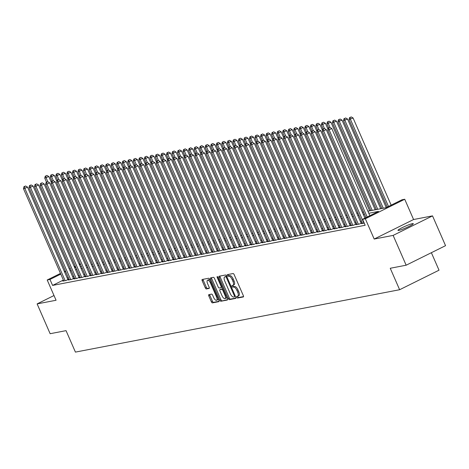 <?xml version="1.0" encoding="UTF-8"?>
<svg xmlns="http://www.w3.org/2000/svg" width="469" height="469" viewBox="0 0 469 469"><rect width="100%" height="100%" fill="white"/><g stroke="black" fill="none" stroke-linecap="round" stroke-linejoin="round"><path stroke-width="0.7" d="M236.804 297.311A0.897 0.375 -116.4 0 0 237.543 298.055L243.311 296.947A1.284 0.539 -116.4 0 0 243.37 296.924A1.284 0.539 -116.4 0 0 243.347 295.669L234.142 274.611A1.284 0.539 -116.4 0 0 233.087 273.544L227.318 274.652A0.897 0.375 -116.4 0 0 227.277 274.664A0.897 0.375 -116.4 0 0 227.295 275.543A0.897 0.375 -116.4 0 0 228.034 276.294L228.784 276.147A4.11 1.718 -116.4 0 1 232.155 279.559L232.923 281.312A4.11 1.718 -116.4 0 1 233.011 285.328A4.11 1.718 -116.4 0 1 232.817 285.392L232.073 285.533A0.897 0.375 -116.4 0 0 232.032 285.551A0.897 0.375 -116.4 0 0 232.049 286.43A0.897 0.375 -116.4 0 0 232.788 287.175L233.533 287.028A4.11 1.718 -116.4 0 1 236.909 290.44L237.677 292.193A4.11 1.718 -116.4 0 1 237.765 296.209A4.11 1.718 -116.4 0 1 237.572 296.273L236.827 296.42A0.897 0.375 -116.4 0 0 236.786 296.431A0.897 0.375 -116.4 0 0 236.804 297.311M237.73 296.226A0.897 0.375 -116.4 0 0 237.871 296.783A0.897 0.375 -116.4 0 0 238.61 297.528L243.546 296.578M228.221 274.482A0.897 0.375 -116.4 0 0 228.362 275.016A0.897 0.375 -116.4 0 0 229.101 275.766L229.845 275.62L228.784 276.147M232.976 285.345A0.897 0.375 -116.4 0 0 233.116 285.902A0.897 0.375 -116.4 0 0 233.855 286.647L234.6 286.5L233.533 287.028M398.826 230.402A8.372 0.874 -23.6 0 0 407.631 227.084A8.372 0.874 -23.6 0 0 413.312 223.672A8.372 0.874 -23.6 0 0 412.456 223.643A8.372 0.874 -23.6 0 0 403.651 226.961A8.372 0.874 -23.6 0 0 397.97 230.373A8.372 0.874 -23.6 0 0 398.826 230.402M208.834 294.638A1.284 0.539 -116.4 0 0 208.775 294.655A1.284 0.539 -116.4 0 0 208.805 295.91L211.384 301.819A1.284 0.539 -116.4 0 0 212.439 302.886L218.847 301.655A1.284 0.539 -116.4 0 0 218.906 301.631A1.284 0.539 -116.4 0 0 218.882 300.377L209.678 279.313A1.284 0.539 -116.4 0 0 208.623 278.252L202.215 279.483A1.284 0.539 -116.4 0 0 202.157 279.501A1.284 0.539 -116.4 0 0 202.186 280.755L205.305 287.896A1.284 0.539 -116.4 0 0 206.36 288.963L209.098 288.435A1.284 0.539 -116.4 0 0 209.156 288.412A1.284 0.539 -116.4 0 0 209.133 287.157L207.585 283.622A3.435 1.436 -116.4 0 1 207.515 280.263A3.435 1.436 -116.4 0 1 210.493 283.059L216.549 296.924A3.435 1.436 -116.4 0 1 216.619 300.283A3.435 1.436 -116.4 0 1 213.641 297.487L212.633 295.171A1.284 0.539 -116.4 0 0 211.578 294.11L208.834 294.638M63.385 280.063L52.587 285.422L49.978 279.46L47.211 279.993L60.478 273.415M406.154 265.208L393.133 235.403L432.529 215.875L445.55 245.674L406.154 265.208L390.249 268.268L399.623 289.725L75.421 352.102L66.047 330.645L50.136 333.705L37.121 303.9L56.069 300.26L47.211 279.993M432.529 215.875L413.582 219.521L374.186 239.049L393.133 235.403M374.186 239.049L365.333 218.783L362.566 219.316L378.536 211.396L368.804 213.272M52.587 285.422L365.169 225.278L362.566 219.316M228.274 298.571A1.284 0.539 -116.4 0 0 229.329 299.638L235.737 298.401A1.284 0.539 -116.4 0 0 235.796 298.384A1.284 0.539 -116.4 0 0 235.772 297.129L226.568 276.065A1.284 0.539 -116.4 0 0 225.513 274.998L219.105 276.235A1.284 0.539 -116.4 0 0 219.046 276.253A1.284 0.539 -116.4 0 0 219.076 277.507L228.274 298.571L229.341 298.044A1.284 0.539 -116.4 0 0 230.396 299.111L235.971 298.038M227.295 300.025L220.887 301.262A1.284 0.539 -116.4 0 1 219.832 300.195L210.628 279.131A1.284 0.539 -116.4 0 1 210.604 277.877A1.284 0.539 -116.4 0 1 210.663 277.859L213.401 277.331A1.284 0.539 -116.4 0 1 214.456 278.398L218.191 286.94A1.284 0.539 -116.4 0 0 219.246 288.001L221.063 287.655A1.284 0.539 -116.4 0 0 221.122 287.632A1.284 0.539 -116.4 0 0 221.092 286.377L217.211 277.484A0.897 0.375 -116.4 0 1 217.188 276.61A0.897 0.375 -116.4 0 1 217.968 277.337L227.324 298.753A1.284 0.539 -116.4 0 1 227.354 300.008A1.284 0.539 -116.4 0 1 227.295 300.025L227.406 299.972M54.005 295.534L37.121 303.9M362.408 223.203L361.546 223.631L364.225 223.115M356.88 224.27L356.018 224.698L359.336 224.059L361.998 222.74L361.03 222.922M351.345 225.331L350.484 225.759L353.802 225.12L356.463 223.801L355.496 223.989M345.811 226.398L344.95 226.826L348.268 226.187L350.929 224.868L349.962 225.056M340.283 227.459L339.415 227.887L342.739 227.248L345.401 225.929L344.428 226.117M334.749 228.526L333.887 228.954L337.205 228.315L339.867 226.996L338.899 227.184M329.215 229.593L328.353 230.021L331.671 229.382L334.333 228.063L333.365 228.245M323.68 230.654L322.819 231.082L326.137 230.443L328.804 229.124L327.831 229.312M318.152 231.721L317.29 232.149L320.608 231.51L323.27 230.191L322.303 230.373M312.618 232.782L311.756 233.21L315.074 232.571L317.736 231.252L316.768 231.44M307.084 233.849L306.222 234.277L309.54 233.638L312.202 232.319L311.234 232.507M301.555 234.916L300.688 235.338L304.012 234.705L306.673 233.38L305.706 233.568M296.021 235.977L295.159 236.405L298.477 235.766L301.139 234.447L300.172 234.635M290.487 237.044L289.625 237.472L292.943 236.833L295.605 235.514L294.638 235.696M284.953 238.105L284.091 238.533L287.415 237.894L290.077 236.575L289.103 236.763M279.424 239.172L278.563 239.6L281.881 238.961L284.542 237.642L283.575 237.83M273.89 240.234L273.028 240.661L276.347 240.022L279.008 238.703L278.041 238.891M268.356 241.301L267.494 241.728L270.812 241.089L273.474 239.77L272.507 239.958M262.828 242.367L261.96 242.795L265.284 242.156L267.946 240.832L266.978 241.019M257.293 243.429L256.432 243.857L259.75 243.218L262.411 241.898L261.444 242.086M251.759 244.496L250.897 244.924L254.216 244.285L256.877 242.965L255.91 243.147M246.225 245.557L245.363 245.985L248.687 245.346L251.349 244.027L250.376 244.214M240.697 246.624L239.835 247.052L243.153 246.413L245.815 245.094L244.847 245.281M235.162 247.685L234.301 248.113L237.619 247.474L240.28 246.155L239.313 246.342M229.628 248.752L228.766 249.18L232.085 248.541L234.746 247.222L233.779 247.409M224.1 249.819L223.232 250.247L226.556 249.608L229.218 248.289L228.251 248.47M218.566 250.88L217.704 251.308L221.022 250.669L223.684 249.35L222.716 249.537M213.032 251.947L212.17 252.375L215.488 251.736L218.149 250.417L217.182 250.598M207.503 253.008L206.636 253.436L209.96 252.797L212.621 251.478L211.648 251.665M201.969 254.075L201.107 254.503L204.425 253.864L207.087 252.545L206.12 252.732M196.435 255.136L195.573 255.564L198.891 254.925L201.553 253.606L200.585 253.793M190.901 256.203L190.039 256.631L193.357 255.992L196.019 254.673L195.051 254.86M185.372 257.27L184.51 257.698L187.829 257.059L190.49 255.74L189.523 255.922M179.838 258.331L178.976 258.759L182.294 258.12L184.956 256.801L183.989 256.989M174.304 259.398L173.442 259.826L176.76 259.187L179.422 257.868L178.454 258.05M168.776 260.459L167.908 260.887L171.232 260.248L173.893 258.929L172.926 259.117M163.241 261.526L162.38 261.954L165.698 261.315L168.359 259.996L167.392 260.184M157.707 262.593L156.845 263.015L160.163 262.382L162.825 261.057L161.858 261.245M152.173 263.654L151.311 264.082L154.629 263.443L157.297 262.124L156.324 262.312M146.645 264.721L145.783 265.149L149.101 264.51L151.763 263.191L150.795 263.373M141.11 265.782L140.249 266.21L143.567 265.571L146.228 264.252L145.261 264.44M135.576 266.849L134.714 267.277L138.033 266.638L140.694 265.319L139.727 265.507M130.048 267.91L129.18 268.338L132.504 267.699L135.166 266.38L134.198 266.568M124.514 268.977L123.652 269.405L126.97 268.766L129.632 267.447L128.664 267.635M118.979 270.044L118.118 270.472L121.436 269.833L124.097 268.508L123.13 268.696M113.445 271.105L112.583 271.533L115.907 270.894L118.569 269.575L117.596 269.763M107.917 272.172L107.055 272.6L110.373 271.961L113.035 270.642L112.068 270.824M102.383 273.234L101.521 273.662L104.839 273.022L107.501 271.703L106.533 271.891M96.849 274.301L95.987 274.728L99.305 274.089L101.966 272.77L100.999 272.958M91.32 275.362L90.453 275.79L93.777 275.151L96.438 273.832L95.471 274.019M85.786 276.429L84.924 276.857L88.242 276.218L90.904 274.898L89.937 275.086M80.252 277.496L79.39 277.924L82.708 277.285L85.37 275.965L84.402 276.147M74.718 278.557L73.856 278.985L77.18 278.346L79.841 277.027L78.868 277.214M69.189 279.624L68.327 280.052L71.646 279.413L74.307 278.094L73.34 278.275M361.505 221.139L360.344 221.362M355.977 222.2L354.81 222.423M350.443 223.267L349.282 223.49M344.908 224.329L343.748 224.551M339.374 225.396L338.213 225.618M333.846 226.457L332.685 226.685M328.312 227.524L327.151 227.746M322.778 228.591L321.617 228.813M317.249 229.652L316.083 229.874M311.715 230.719L310.554 230.941M306.181 231.78L305.02 232.003M300.652 232.847L299.486 233.07M295.118 233.908L293.957 234.137M289.584 234.975L288.423 235.198M284.05 236.042L282.889 236.265M278.522 237.103L277.355 237.326M272.987 238.17L271.827 238.393M267.453 239.231L266.292 239.454M261.925 240.298L260.758 240.521M256.391 241.365L255.23 241.588M250.856 242.426L249.696 242.649M245.322 243.493L244.161 243.716M239.794 244.554L238.627 244.777M234.26 245.621L233.099 245.844M228.725 246.682L227.565 246.911M223.197 247.749L222.03 247.972M217.663 248.816L216.502 249.039M212.129 249.877L210.968 250.1M206.595 250.944L205.434 251.167M201.066 252.005L199.905 252.228M195.532 253.072L194.371 253.295M189.998 254.134L188.837 254.362M184.469 255.2L183.303 255.423M178.935 256.267L177.774 256.49M173.401 257.329L172.24 257.551M167.867 258.396L166.706 258.618M162.338 259.457L161.178 259.679M156.804 260.524L155.644 260.746M151.27 261.585L150.109 261.813M145.742 262.652L144.575 262.875M140.208 263.719L139.047 263.941M134.673 264.78L133.513 265.003M129.145 265.847L127.978 266.07M123.611 266.908L122.45 267.131M118.077 267.975L116.916 268.198M112.542 269.042L111.382 269.265M107.014 270.103L105.847 270.326M101.48 271.17L100.319 271.393M95.946 272.231L94.785 272.454M90.417 273.298L89.251 273.521M84.883 274.359L83.722 274.588M79.349 275.426L78.188 275.649M73.815 276.493L72.654 276.716M68.316 277.625L67.278 278.135M63.655 280.685L62.793 281.113L66.111 280.474L68.773 279.155L67.806 279.342M399.623 289.725L439.019 270.197L431.374 252.703M367.895 211.185L385.987 207.703L401.962 199.788L404.729 199.255L365.333 218.783M413.582 219.521L404.729 199.255M64.376 271.487L65.408 270.971M69.301 269.042L70.338 268.526M74.231 266.597L75.269 266.087M79.161 264.153L80.199 263.642M65.713 271.662L64.675 272.172M60.782 274.107L49.978 279.46M364.436 214.11L363.276 214.333M358.902 215.177L357.741 215.4M353.368 216.238L352.207 216.467M347.84 217.305L346.673 217.528M342.306 218.372L341.145 218.595M336.771 219.433L335.611 219.656M331.243 220.5L330.076 220.723M325.709 221.561L324.548 221.784M320.175 222.628L319.014 222.851M314.64 223.69L313.48 223.918M309.112 224.757L307.945 224.979M303.578 225.824L302.417 226.046M298.044 226.885L296.883 227.107M292.515 227.952L291.349 228.174M286.981 229.013L285.82 229.235M281.447 230.08L280.286 230.302M275.913 231.141L274.752 231.369M270.384 232.208L269.224 232.431M264.85 233.275L263.689 233.498M259.316 234.336L258.155 234.559M253.788 235.403L252.621 235.626M248.253 236.464L247.093 236.693M242.719 237.531L241.558 237.754M237.191 238.598L236.024 238.821M231.657 239.659L230.496 239.882M226.122 240.726L224.962 240.949M220.588 241.787L219.428 242.01M215.06 242.854L213.893 243.077M209.526 243.915L208.365 244.144M203.992 244.982L202.831 245.205M198.463 246.049L197.297 246.272M192.929 247.11L191.768 247.333M187.395 248.177L186.234 248.4M181.861 249.238L180.7 249.461M176.332 250.305L175.166 250.528M170.798 251.366L169.637 251.595M165.264 252.433L164.103 252.656M159.736 253.5L158.569 253.723M154.201 254.561L153.041 254.784M148.667 255.628L147.506 255.851M143.133 256.69L141.972 256.912M137.605 257.757L136.444 257.979M132.07 258.818L130.91 259.046M126.536 259.885L125.375 260.107M121.008 260.952L119.841 261.174M115.474 262.013L114.313 262.235M109.939 263.08L108.779 263.302M104.405 264.141L103.244 264.369M98.877 265.208L97.716 265.431M93.343 266.275L92.182 266.498M87.809 267.336L86.648 267.559M82.28 268.403L81.114 268.626M76.746 269.464L75.585 269.687M71.212 270.531L70.051 270.754M74.671 267.606L75.837 267.383M80.205 266.539L81.366 266.316M85.739 265.477L86.9 265.249M91.267 264.41L92.434 264.188M96.802 263.344L97.962 263.121M102.336 262.282L103.497 262.06M107.87 261.215L109.031 260.993M113.398 260.154L114.565 259.932M118.933 259.087L120.093 258.865M124.467 258.026L125.628 257.798M129.995 256.959L131.162 256.736M135.529 255.892L136.69 255.669M141.063 254.831L142.224 254.608M146.598 253.764L147.758 253.541M152.126 252.703L153.287 252.474M157.66 251.636L158.821 251.413M163.194 250.569L164.355 250.346M168.723 249.508L169.889 249.285M174.257 248.441L175.418 248.218M179.791 247.38L180.952 247.157M185.319 246.313L186.486 246.09M190.854 245.252L192.014 245.023M196.388 244.185L197.549 243.962M201.922 243.118L203.083 242.895M207.45 242.057L208.617 241.834M212.985 240.99L214.145 240.767M218.519 239.929L219.68 239.706M224.047 238.862L225.214 238.639M229.581 237.801L230.742 237.572M235.116 236.734L236.276 236.511M240.65 235.667L241.811 235.444M246.178 234.606L247.345 234.383M251.712 233.539L252.873 233.316M257.247 232.477L258.407 232.255M262.775 231.41L263.941 231.188M268.309 230.349L269.47 230.121M273.843 229.282L275.004 229.06M279.377 228.215L280.538 227.993M284.906 227.154L286.072 226.932M290.44 226.087L291.601 225.865M295.974 225.026L297.135 224.798M301.503 223.959L302.669 223.736M307.037 222.892L308.197 222.669M312.571 221.831L313.732 221.608M318.105 220.764L319.266 220.541M323.633 219.703L324.794 219.48M329.168 218.636L330.328 218.413M334.702 217.575L335.863 217.346M340.23 216.508L341.397 216.285M345.764 215.441L346.925 215.218M351.299 214.38L352.459 214.157M356.827 213.313L357.994 213.09M362.361 212.252L363.522 212.029M80.498 264.328L79.466 264.844M75.568 266.773L74.536 267.289M238.639 295.746A4.11 1.718 -116.4 0 0 238.827 295.681A4.11 1.718 -116.4 0 0 238.739 291.665L237.677 292.193M234.6 286.5A4.11 1.718 -116.4 0 1 237.976 289.912L238.739 291.665M233.884 284.865A4.11 1.718 -116.4 0 0 234.072 284.8A4.11 1.718 -116.4 0 0 233.984 280.784L232.923 281.312M229.845 275.62A4.11 1.718 -116.4 0 1 233.222 279.032L233.984 280.784M219.938 276.071A1.284 0.539 -116.4 0 0 220.137 276.98L229.341 298.044M234.424 296.877A0.897 0.375 -116.4 0 0 234.465 296.865A0.897 0.375 -116.4 0 0 234.447 295.986L226.369 277.501A0.897 0.375 -116.4 0 0 225.63 276.751L224.844 276.903A4.11 1.718 -116.4 0 0 224.657 276.968A4.11 1.718 -116.4 0 0 224.745 280.984L230.261 293.623A4.11 1.718 -116.4 0 0 233.638 297.029L234.424 296.877M225.554 276.552A4.11 1.718 -116.4 0 1 225.718 276.44A4.11 1.718 -116.4 0 1 225.911 276.376L226.644 276.235L225.63 276.751M227.524 299.662L220.887 301.262M211.496 277.701A1.284 0.539 -116.4 0 0 211.695 278.604L220.893 299.668A1.284 0.539 -116.4 0 0 221.948 300.735M221.175 287.597L222.13 287.128A1.284 0.539 -116.4 0 0 222.189 287.104A1.284 0.539 -116.4 0 0 222.224 287.081M222.06 295.804A3.435 1.436 -116.4 0 0 225.038 298.601A3.435 1.436 -116.4 0 0 224.968 295.241L222.834 290.358A1.284 0.539 -116.4 0 0 221.778 289.291L219.961 289.643A1.284 0.539 -116.4 0 0 219.902 289.66A1.284 0.539 -116.4 0 0 219.926 290.915L222.06 295.804M225.038 298.601L226.105 298.073A3.435 1.436 -116.4 0 0 226.574 297.029M222.963 288.769A1.284 0.539 -116.4 0 0 222.845 288.763L221.778 289.291M220.911 289.168A1.284 0.539 -116.4 0 1 220.963 289.133A1.284 0.539 -116.4 0 1 221.022 289.115L222.845 288.763M216.619 300.283L217.686 299.755A3.435 1.436 -116.4 0 0 218.155 298.712M210.147 280.386A3.435 1.436 -116.4 0 0 208.576 279.735L207.515 280.263M203.048 279.325A1.284 0.539 -116.4 0 0 203.247 280.228L206.366 287.368A1.284 0.539 -116.4 0 0 207.421 288.435L209.332 288.066M209.672 294.473A1.284 0.539 -116.4 0 0 209.872 295.382L212.451 301.291A1.284 0.539 -116.4 0 0 213.506 302.358L219.082 301.286M391.158 205.141L353.075 117.971L349.03 119.56L387.265 207.069M388.496 206.46L350.413 119.29L350.12 117.426L351.187 116.898L350.12 117.426M349.03 119.56L349.569 117.531M351.187 116.898L353.075 117.971M369.865 215.699L331.782 128.529L329.121 129.849L367.204 217.018M328.828 127.978L329.895 127.451L328.277 128.09L328.828 127.978L329.121 129.849L327.737 130.112L365.972 217.628M331.782 128.529L329.895 127.451M328.277 128.09L327.737 130.112M386.233 207.585L347.547 119.038L343.501 120.621L381.889 208.494M383.273 208.224L344.885 120.357L344.592 118.487L345.653 117.959L344.592 118.487M343.501 120.621L344.035 118.598M345.653 117.959L347.547 119.038M380.728 208.717L342.012 120.099L337.967 121.688L376.355 209.555M377.738 209.291L339.351 121.418L339.058 119.554L340.119 119.026L339.058 119.554M337.967 121.688L338.501 119.659M340.119 119.026L342.012 120.099M375.194 209.784L336.478 121.166L332.433 122.749L370.827 210.622M372.21 210.358L333.817 122.485L333.523 120.621L334.59 120.093L333.523 120.621M332.433 122.749L332.972 120.726M334.59 120.093L336.478 121.166M369.66 210.845L330.944 122.227L326.905 123.816L328.681 127.885M330.024 127.527L328.282 123.546L327.989 121.682L329.056 121.154L327.989 121.682M326.905 123.816L327.438 121.788M329.056 121.154L330.944 122.227M364.935 218.138L326.248 129.591L323.587 130.91L363.897 223.18M323.293 129.045L324.36 128.518L322.742 129.151L323.293 129.045L323.587 130.91L322.203 131.179L362.514 223.443M326.248 129.591L324.36 128.518M322.742 129.151L322.203 131.179M361.136 223.168L320.72 130.658L318.058 131.977L358.369 224.246M317.759 130.112L318.826 129.585L317.208 130.218L317.759 130.112L318.058 131.977L316.675 132.24L356.985 224.51M320.72 130.658L318.826 129.585M317.208 130.218L316.675 132.24M355.602 224.229L315.186 131.719L312.524 133.038L352.835 225.308M312.231 131.173L313.292 130.646L311.674 131.279L312.231 131.173L312.524 133.038L311.14 133.307L351.451 225.571M315.186 131.719L313.292 130.646M311.674 131.279L311.14 133.307M350.067 225.296L309.651 132.786L306.99 134.105L347.3 226.375M306.697 132.24L307.764 131.713L306.146 132.346L306.697 132.24L306.99 134.105L305.606 134.369L345.917 226.638M309.651 132.786L307.764 131.713M306.146 132.346L305.606 134.369M327.983 129.18L325.416 123.294L321.371 124.877L323.147 128.952M324.489 128.594L322.754 124.613L322.461 122.749L323.522 122.221L322.461 122.749M321.371 124.877L321.904 122.855M323.522 122.221L325.416 123.294M344.533 226.357L304.117 133.853L301.456 135.172L341.766 227.436M301.162 133.302L302.229 132.774L300.611 133.407L301.162 133.302L301.456 135.172L300.072 135.435L340.388 227.705M304.117 133.853L302.229 132.774M300.611 133.407L300.072 135.435M322.455 130.241L319.881 124.355L315.836 125.944L317.613 130.013M318.961 129.655L317.22 125.68L316.927 123.81L317.994 123.283L316.927 123.81M315.836 125.944L316.376 123.916M317.994 123.283L319.881 124.355M339.005 227.424L298.589 134.914L295.927 136.233L336.238 228.503M295.634 134.369L296.695 133.841L295.077 134.474L295.634 134.369L295.927 136.233L294.544 136.502L334.854 228.766M298.589 134.914L296.695 133.841M295.077 134.474L294.544 136.502M316.921 131.308L314.347 125.422L310.302 127.011L312.084 131.08M313.427 130.722L311.686 126.741L311.393 124.877L312.46 124.349L311.393 124.877M310.302 127.011L310.841 124.983M312.46 124.349L314.347 125.422M333.471 228.491L293.055 135.981L290.393 137.3L330.704 229.564M290.1 135.43L291.167 134.902L289.549 135.541L290.1 135.43L290.393 137.3L289.01 137.564L329.32 229.833M293.055 135.981L291.167 134.902M289.549 135.541L289.01 137.564M311.387 132.369L308.819 126.489L304.774 128.072L306.55 132.147M307.893 131.789L306.157 127.808L305.864 125.938L306.925 125.411L305.864 125.938M304.774 128.072L305.307 126.05M306.925 125.411L308.819 126.489M327.937 229.552L287.52 137.042L284.859 138.361L325.169 230.631M284.566 136.497L285.633 135.969L284.015 136.602L284.566 136.497L284.859 138.361L283.475 138.631L323.786 230.895M287.52 137.042L285.633 135.969M284.015 136.602L283.475 138.631M305.852 133.436L303.285 127.55L299.24 129.139L301.016 133.208M302.358 132.85L300.623 128.869L300.33 127.005L301.391 126.478L300.33 127.005M299.24 129.139L299.773 127.111M301.391 126.478L303.285 127.55M322.408 230.619L281.992 138.109L279.331 139.428L319.641 231.698M279.037 137.564L280.099 137.036L278.48 137.669L279.037 137.564L279.331 139.428L277.947 139.692L318.258 231.962M281.992 138.109L280.099 137.036M278.48 137.669L277.947 139.692M300.324 134.497L297.751 128.617L293.705 130.2L295.488 134.275M296.83 133.917L295.089 129.936L294.796 128.072L295.863 127.545L294.796 128.072M293.705 130.2L294.245 128.178M295.863 127.545L297.751 128.617M316.874 231.68L276.458 139.17L273.796 140.489L314.107 232.759M273.503 138.625L274.564 138.097L272.946 138.73L273.503 138.625L273.796 140.489L272.413 140.759L312.723 233.029M276.458 139.17L274.564 138.097M272.946 138.73L272.413 140.759M294.79 135.564L292.222 129.679L288.177 131.267L289.953 135.336M291.296 134.978L289.555 130.998L289.262 129.133L290.329 128.606L289.262 129.133M288.177 131.267L288.711 129.239M290.329 128.606L292.222 129.679M311.34 232.747L270.924 140.237L268.262 141.556L308.573 233.826M267.969 139.692L269.036 139.164L267.418 139.797L267.969 139.692L268.262 141.556L266.879 141.82L307.189 234.09M270.924 140.237L269.036 139.164M267.418 139.797L266.879 141.82M289.256 136.631L286.688 130.745L282.643 132.328L284.419 136.403M285.762 136.045L284.026 132.065L283.733 130.2L284.794 129.673L283.733 130.2M282.643 132.328L283.176 130.306M284.794 129.673L286.688 130.745M305.811 233.808L265.39 141.304L262.728 142.623L303.038 234.887M262.435 140.753L263.502 140.225L261.884 140.864L262.435 140.753L262.728 142.623L261.35 142.887L301.661 235.157M265.39 141.304L263.502 140.225M261.884 140.864L261.35 142.887M300.277 234.875L259.861 142.365L257.2 143.684L297.51 235.954M256.906 141.82L257.968 141.292L256.35 141.925L256.906 141.82L257.2 143.684L255.816 143.954L296.127 236.218M259.861 142.365L257.968 141.292M256.35 141.925L255.816 143.954M294.743 235.942L254.327 143.432L251.665 144.751L291.976 237.015M251.372 142.887L252.439 142.353L250.821 142.992L251.372 142.887L251.665 144.751L250.282 145.015L290.592 237.285M254.327 143.432L252.439 142.353M250.821 142.992L250.282 145.015M283.727 137.693L281.154 131.812L277.109 133.395L278.891 137.464M280.233 137.106L278.492 133.132L278.199 131.261L279.266 130.734L278.199 131.261M277.109 133.395L277.648 131.373M279.266 130.734L281.154 131.812M278.193 138.76L275.62 132.874L271.574 134.462L273.357 138.531M274.699 138.173L272.958 134.193L272.665 132.328L273.732 131.801L272.665 132.328M271.574 134.462L272.114 132.434M273.732 131.801L275.62 132.874M272.659 139.821L270.091 133.941L266.046 135.523L267.822 139.598M269.165 139.24L267.43 135.26L267.137 133.395L268.198 132.862L267.137 133.395M266.046 135.523L266.58 133.501M268.198 132.862L270.091 133.941M289.209 237.003L248.793 144.493L246.131 145.812L286.442 238.082M245.838 143.948L246.905 143.42L245.287 144.053L245.838 143.948L246.131 145.812L244.748 146.082L285.058 238.346M248.793 144.493L246.905 143.42M245.287 144.053L244.748 146.082M267.125 140.888L264.557 135.002L260.512 136.59L262.288 140.659M263.631 140.301L261.895 136.321L261.602 134.456L262.669 133.929L261.602 134.456M260.512 136.59L261.051 134.562M262.669 133.929L264.557 135.002M283.681 238.07L243.264 145.56L240.603 146.879L280.913 239.149M240.31 145.015L241.371 144.487L239.753 145.12L240.31 145.015L240.603 146.879L239.219 147.143L279.53 239.413M243.264 145.56L241.371 144.487M239.753 145.12L239.219 147.143M261.596 141.949L259.023 136.069L254.978 137.652L256.76 141.726M258.102 141.368L256.361 137.388L256.068 135.523L257.135 134.996L256.068 135.523M254.978 137.652L255.517 135.629M257.135 134.996L259.023 136.069M278.146 239.131L237.73 146.621L235.069 147.946L275.379 240.21M234.776 146.076L235.837 145.548L234.219 146.181L234.776 146.076L235.069 147.946L233.685 148.21L273.996 240.48M237.73 146.621L235.837 145.548M234.219 146.181L233.685 148.21M256.062 143.016L253.495 137.13L249.449 138.718L251.226 142.787M252.568 142.429L250.833 138.449L250.534 136.585L251.601 136.057L250.534 136.585M249.449 138.718L249.983 136.69M251.601 136.057L253.495 137.13M272.612 240.198L232.196 147.688L229.534 149.007L269.845 241.277M229.241 147.143L230.308 146.615L228.69 147.248L229.241 147.143L229.534 149.007L228.151 149.271L268.461 241.541M232.196 147.688L230.308 146.615M228.69 147.248L228.151 149.271M250.528 144.083L247.96 138.197L243.915 139.78L245.692 143.854M247.034 143.496L245.299 139.516L245.006 137.652L246.067 137.124L245.006 137.652M243.915 139.78L244.449 137.757M246.067 137.124L247.96 138.197M267.084 241.259L226.668 148.755L224 150.074L264.317 242.338M223.707 148.204L224.774 147.676L223.156 148.315L223.707 148.204L224 150.074L222.623 150.338L262.933 242.608M226.668 148.755L224.774 147.676M223.156 148.315L222.623 150.338M245 145.144L242.426 139.264L238.381 140.847L240.163 144.915M241.506 144.558L239.765 140.583L239.471 138.713L240.538 138.185L239.471 138.713M238.381 140.847L238.92 138.824M240.538 138.185L242.426 139.264M261.55 242.326L221.133 149.816L218.472 151.135L258.782 243.405M218.179 149.271L219.24 148.743L217.622 149.377L218.179 149.271L218.472 151.135L217.088 151.405L257.399 243.669M221.133 149.816L219.24 148.743M217.622 149.377L217.088 151.405M239.466 146.211L236.892 140.325L232.847 141.914L234.629 145.982M235.971 145.625L234.23 141.644L233.937 139.78L235.004 139.252L233.937 139.78M232.847 141.914L233.386 139.885M235.004 139.252L236.892 140.325M256.015 243.393L215.599 150.883L212.938 152.202L253.248 244.466M212.645 150.338L213.712 149.81L212.094 150.443L212.645 150.338L212.938 152.202L211.554 152.466L251.865 244.736M215.599 150.883L213.712 149.81M212.094 150.443L211.554 152.466M233.931 147.272L231.364 141.392L227.318 142.975L229.095 147.049M230.437 146.691L228.702 142.711L228.409 140.847L229.47 140.319L228.409 140.847M227.318 142.975L227.852 140.952M229.47 140.319L231.364 141.392M250.481 244.455L210.065 151.944L207.404 153.263L247.714 245.533M207.11 151.399L208.177 150.871L206.559 151.505L207.11 151.399L207.404 153.263L206.02 153.533L246.331 245.797M210.065 151.944L208.177 150.871M206.559 151.505L206.02 153.533M228.397 148.339L225.829 142.453L221.784 144.042L223.561 148.11M224.909 147.753L223.168 143.772L222.875 141.908L223.942 141.38L222.875 141.908M221.784 144.042L222.324 142.013M223.942 141.38L225.829 142.453M222.869 149.406L220.295 143.52L216.25 145.103L218.032 149.177M219.375 148.82L217.634 144.839L217.34 142.975L218.407 142.447L217.34 142.975M216.25 145.103L216.789 143.08M218.407 142.447L220.295 143.52M217.335 150.467L214.767 144.581L210.722 146.17L212.498 150.238M213.841 149.881L212.105 145.906L211.812 144.036L212.873 143.508L211.812 144.036M210.722 146.17L211.255 144.141M212.873 143.508L214.767 144.581M244.953 245.522L204.537 153.011L201.875 154.33L242.186 246.6M201.582 152.466L202.643 151.938L201.025 152.572L201.582 152.466L201.875 154.33L200.492 154.594L240.802 246.864M204.537 153.011L202.643 151.938M201.025 152.572L200.492 154.594M239.419 246.583L199.003 154.072L196.341 155.397L236.652 247.661M196.048 153.527L197.109 153L195.491 153.633L196.048 153.527L196.341 155.397L194.957 155.661L235.268 247.931M199.003 154.072L197.109 153M195.491 153.633L194.957 155.661M233.884 247.65L193.468 155.139L190.807 156.458L231.117 248.728M190.514 154.594L191.581 154.067L189.963 154.7L190.514 154.594L190.807 156.458L189.423 156.728L229.734 248.992M193.468 155.139L191.581 154.067M189.963 154.7L189.423 156.728M211.8 151.534L209.233 145.648L205.188 147.237L206.964 151.305M208.306 150.948L206.571 146.967L206.278 145.103L207.339 144.575L206.278 145.103M205.188 147.237L205.721 145.208M207.339 144.575L209.233 145.648M228.356 248.711L187.94 156.206L185.273 157.525L225.589 249.789M184.979 155.655L186.046 155.128L184.428 155.767L184.979 155.655L185.273 157.525L183.895 157.789L224.205 250.059M187.94 156.206L186.046 155.128M184.428 155.767L183.895 157.789M206.272 152.595L203.698 146.715L199.653 148.298L201.436 152.366M202.778 152.009L201.037 148.034L200.744 146.164L201.811 145.636L200.744 146.164M199.653 148.298L200.193 146.275M201.811 145.636L203.698 146.715M222.822 249.778L182.406 157.267L179.744 158.586L220.055 250.856M179.451 156.722L180.512 156.195L178.894 156.828L179.451 156.722L179.744 158.586L178.361 158.856L218.671 251.12M182.406 157.267L180.512 156.195M178.894 156.828L178.361 158.856M200.738 153.662L198.164 147.776L194.125 149.365L195.901 153.433M197.244 153.076L195.503 149.095L195.21 147.231L196.277 146.703L195.21 147.231M194.125 149.365L194.658 147.336M196.277 146.703L198.164 147.776M217.288 250.845L176.872 158.334L174.21 159.653L214.521 251.923M173.917 157.789L174.984 157.262L173.366 157.895L173.917 157.789L174.21 159.653L172.827 159.917L213.137 252.187M176.872 158.334L174.984 157.262M173.366 157.895L172.827 159.917M195.204 154.723L192.636 148.843L188.591 150.426L190.367 154.5M191.71 154.143L189.974 150.162L189.681 148.298L190.742 147.77L189.681 148.298M188.591 150.426L189.124 148.403M190.742 147.77L192.636 148.843M211.754 251.906L171.337 159.396L168.676 160.715L208.986 252.984M168.383 158.85L169.45 158.323L167.832 158.956L168.383 158.85L168.676 160.715L167.292 160.984L207.603 253.248M171.337 159.396L169.45 158.323M167.832 158.956L167.292 160.984M189.675 155.79L187.102 149.904L183.057 151.493L184.833 155.561M186.181 155.204L184.44 151.223L184.147 149.359L185.214 148.831L184.147 149.359M183.057 151.493L183.596 149.464M185.214 148.831L187.102 149.904M184.141 156.857L181.567 150.971L177.522 152.554L179.305 156.628M180.647 156.271L178.906 152.29L178.613 150.426L179.68 149.898L178.613 150.426M177.522 152.554L178.062 150.531M179.68 149.898L181.567 150.971M178.607 157.918L176.039 152.038L171.994 153.621L173.77 157.69M175.113 157.332L173.378 153.357L173.084 151.487L174.146 150.959L173.084 151.487M171.994 153.621L172.528 151.593M174.146 150.959L176.039 152.038M206.225 252.973L165.809 160.462L163.148 161.782L203.458 254.051M162.854 159.917L163.916 159.39L162.297 160.023L162.854 159.917L163.148 161.782L161.764 162.045L202.075 254.315M165.809 160.462L163.916 159.39M162.297 160.023L161.764 162.045M200.691 254.034L160.275 161.529L157.613 162.849L197.924 255.113M157.32 160.978L158.387 160.451L156.769 161.084L157.32 160.978L157.613 162.849L156.23 163.112L196.54 255.382M160.275 161.529L158.387 160.451M156.769 161.084L156.23 163.112M195.157 255.101L154.741 162.591L152.079 163.91L192.39 256.18M151.786 162.045L152.853 161.518L151.235 162.151L151.786 162.045L152.079 163.91L150.696 164.179L191.006 256.443M154.741 162.591L152.853 161.518M151.235 162.151L150.696 164.179M173.073 158.985L170.505 153.099L166.46 154.688L168.236 158.757M169.579 158.399L167.843 154.418L167.55 152.554L168.611 152.026L167.55 152.554M166.46 154.688L166.993 152.66M168.611 152.026L170.505 153.099M189.628 256.168L149.212 163.658L146.551 164.977L186.861 257.241M146.252 163.106L147.319 162.579L145.701 163.218L146.252 163.106L146.551 164.977L145.167 165.24L185.478 257.51M149.212 163.658L147.319 162.579M145.701 163.218L145.167 165.24M167.544 160.046L164.971 154.166L160.926 155.749L162.708 159.823M164.05 159.466L162.309 155.485L162.016 153.615L163.083 153.087L162.016 153.615M160.926 155.749L161.465 153.726M163.083 153.087L164.971 154.166M184.094 257.229L143.678 164.719L141.017 166.038L181.327 258.308M140.723 164.173L141.785 163.646L140.167 164.279L140.723 164.173L141.017 166.038L139.633 166.307L179.944 258.571M143.678 164.719L141.785 163.646M140.167 164.279L139.633 166.307M162.01 161.113L159.442 155.227L155.397 156.816L157.174 160.885M158.516 160.527L156.775 156.546L156.482 154.682L157.549 154.154L156.482 154.682M155.397 156.816L155.931 154.788M157.549 154.154L159.442 155.227M178.56 258.296L138.144 165.786L135.482 167.105L175.793 259.375M135.189 165.24L136.256 164.713L134.638 165.346L135.189 165.24L135.482 167.105L134.099 167.369L174.409 259.638M138.144 165.786L136.256 164.713M134.638 165.346L134.099 167.369M156.476 162.174L153.908 156.294L149.863 157.877L151.639 161.952M152.982 161.594L151.247 157.613L150.954 155.749L152.015 155.221L150.954 155.749M149.863 157.877L150.397 155.855M152.015 155.221L153.908 156.294M173.026 259.357L132.61 166.847L129.948 168.166L170.259 260.436M129.655 166.302L130.722 165.774L129.104 166.407L129.655 166.302L129.948 168.166L128.565 168.435L168.881 260.705M132.61 166.847L130.722 165.774M129.104 166.407L128.565 168.435M150.948 163.241L148.374 157.355L144.329 158.944L146.105 163.013M147.454 162.655L145.712 158.674L145.419 156.81L146.486 156.283L145.419 156.81M144.329 158.944L144.868 156.916M146.486 156.283L148.374 157.355M167.497 260.424L127.081 167.914L124.42 169.233L164.73 261.503M124.127 167.369L125.188 166.841L123.57 167.474L124.127 167.369L124.42 169.233L123.036 169.497L163.347 261.766M127.081 167.914L125.188 166.841M123.57 167.474L123.036 169.497M145.413 164.308L142.84 158.422L138.795 160.005L140.577 164.08M141.919 163.722L140.178 159.741L139.885 157.877L140.952 157.35L139.885 157.877M138.795 160.005L139.334 157.983M140.952 157.35L142.84 158.422M161.963 261.485L121.547 168.981L118.886 170.3L159.196 262.564M118.593 168.43L119.659 167.902L118.041 168.541L118.593 168.43L118.886 170.3L117.502 170.564L157.813 262.833M121.547 168.981L119.659 167.902M118.041 168.541L117.502 170.564M139.879 165.369L137.311 159.489L133.266 161.072L135.043 165.141M136.385 164.783L134.65 160.808L134.357 158.938L135.418 158.411L134.357 158.938M133.266 161.072L133.8 159.05M135.418 158.411L137.311 159.489M156.429 262.552L116.013 170.042L113.351 171.361L153.662 263.631M113.058 169.497L114.125 168.969L112.507 169.602L113.058 169.497L113.351 171.361L111.968 171.631L152.278 263.895M116.013 170.042L114.125 168.969M112.507 169.602L111.968 171.631M134.345 166.436L131.777 160.55L127.732 162.139L129.508 166.208M130.851 165.85L129.116 161.869L128.823 160.005L129.884 159.478L128.823 160.005M127.732 162.139L128.266 160.111M129.884 159.478L131.777 160.55M150.901 263.619L110.485 171.109L107.823 172.428L148.134 264.692M107.53 170.564L108.591 170.036L106.973 170.669L107.53 170.564L107.823 172.428L106.44 172.692L146.75 264.962M110.485 171.109L108.591 170.036M106.973 170.669L106.44 172.692M128.817 167.497L126.243 161.617L122.198 163.2L123.98 167.275M125.323 166.917L123.582 162.936L123.288 161.072L124.355 160.539L123.288 161.072M122.198 163.2L122.737 161.178M124.355 160.539L126.243 161.617M145.367 264.68L104.95 172.17L102.289 173.489L142.599 265.759M101.996 171.625L103.057 171.097L101.439 171.73L101.996 171.625L102.289 173.489L100.905 173.759L141.216 266.023M104.95 172.17L103.057 171.097M101.439 171.73L100.905 173.759M123.283 168.564L120.715 162.679L116.67 164.267L118.446 168.336M119.788 167.978L118.047 163.998L117.754 162.133L118.821 161.606L117.754 162.133M116.67 164.267L117.203 162.239M118.821 161.606L120.715 162.679M139.832 265.747L99.416 173.237L96.755 174.556L137.065 266.826M96.462 172.692L97.529 172.164L95.91 172.797L96.462 172.692L96.755 174.556L95.371 174.82L135.682 267.09M99.416 173.237L97.529 172.164M95.91 172.797L95.371 174.82M117.748 169.626L115.181 163.745L111.135 165.328L112.912 169.403M114.254 169.045L112.519 165.065L112.226 163.2L113.287 162.673L112.226 163.2M111.135 165.328L111.669 163.306M113.287 162.673L115.181 163.745M134.304 266.808L93.882 174.298L91.221 175.623L131.531 267.887M90.927 173.753L91.994 173.225L90.376 173.858L90.927 173.753L91.221 175.623L89.843 175.887L130.153 268.157M93.882 174.298L91.994 173.225M90.376 173.858L89.843 175.887M112.22 170.693L109.646 164.807L105.601 166.395L107.383 170.464M108.726 170.106L106.985 166.126L106.692 164.261L107.759 163.734L106.692 164.261M105.601 166.395L106.141 164.367M107.759 163.734L109.646 164.807M128.77 267.875L88.354 175.365L85.692 176.684L126.003 268.954M85.399 174.82L86.46 174.292L84.842 174.925L85.399 174.82L85.692 176.684L84.309 176.948L124.619 269.218M88.354 175.365L86.46 174.292M84.842 174.925L84.309 176.948M106.686 171.76L104.112 165.874L100.067 167.456L101.849 171.531M103.192 171.173L101.451 167.193L101.157 165.328L102.224 164.801L101.157 165.328M100.067 167.456L100.606 165.434M102.224 164.801L104.112 165.874M123.236 268.936L82.82 176.432L80.158 177.751L120.469 270.015M79.865 175.881L80.932 175.353L79.314 175.992L79.865 175.881L80.158 177.751L78.774 178.015L119.085 270.285M82.82 176.432L80.932 175.353M79.314 175.992L78.774 178.015M101.152 172.821L98.584 166.941L94.539 168.523L96.315 172.592M97.658 172.234L95.922 168.26L95.629 166.389L96.69 165.862L95.629 166.389M94.539 168.523L95.072 166.501M96.69 165.862L98.584 166.941M117.701 270.003L77.285 177.493L74.624 178.812L114.934 271.082M74.331 176.948L75.398 176.42L73.78 177.053L74.331 176.948L74.624 178.812L73.24 179.082L113.551 271.346M77.285 177.493L75.398 176.42M73.78 177.053L73.24 179.082M95.617 173.888L93.05 168.002L89.004 169.59L90.781 173.659M92.129 173.301L90.388 169.321L90.095 167.456L91.162 166.929L90.095 167.456M89.004 169.59L89.544 167.562M91.162 166.929L93.05 168.002M112.173 271.07L71.757 178.56L69.095 179.879L109.406 272.143M68.802 178.015L69.863 177.487L68.245 178.12L68.802 178.015L69.095 179.879L67.712 180.143L108.022 272.413M71.757 178.56L69.863 177.487M68.245 178.12L67.712 180.143M90.089 174.949L87.515 169.069L83.47 170.652L85.252 174.726M86.595 174.368L84.854 170.388L84.561 168.523L85.628 167.996L84.561 168.523M83.47 170.652L84.01 168.629M85.628 167.996L87.515 169.069M106.639 272.131L66.223 179.621L63.561 180.94L103.872 273.21M63.268 179.076L64.329 178.548L62.711 179.181L63.268 179.076L63.561 180.94L62.178 181.21L102.488 273.474M66.223 179.621L64.329 178.548M62.711 179.181L62.178 181.21M84.555 176.016L81.987 170.13L77.942 171.718L79.718 175.787M81.061 175.429L79.325 171.449L79.027 169.585L80.093 169.057L79.027 169.585M77.942 171.718L78.475 169.69M80.093 169.057L81.987 170.13M101.105 273.198L60.689 180.688L58.027 182.007L98.338 274.277M57.734 180.143L58.801 179.615L57.183 180.248L57.734 180.143L58.027 182.007L56.643 182.271L96.954 274.541M60.689 180.688L58.801 179.615M57.183 180.248L56.643 182.271M79.021 177.083L76.453 171.197L72.408 172.78L74.184 176.854M75.527 176.496L73.791 172.516L73.498 170.652L74.559 170.124L73.498 170.652M72.408 172.78L72.941 170.757M74.559 170.124L76.453 171.197M95.576 274.259L55.16 181.749L52.493 183.074L92.809 275.338M52.2 181.204L53.267 180.676L51.649 181.31L52.2 181.204L52.493 183.074L51.115 183.338L91.426 275.608M55.16 181.749L53.267 180.676M51.649 181.31L51.115 183.338M73.492 178.144L70.919 172.258L66.874 173.847L68.656 177.915M69.998 177.558L68.257 173.583L67.964 171.713L69.031 171.185L67.964 171.713M66.874 173.847L67.413 171.818M69.031 171.185L70.919 172.258M90.042 275.326L49.626 182.816L46.964 184.135L87.275 276.405M46.671 182.271L47.732 181.743L46.114 182.377L46.671 182.271L46.964 184.135L45.581 184.405L85.891 276.669M49.626 182.816L47.732 181.743M46.114 182.377L45.581 184.405M67.958 179.211L65.384 173.325L61.339 174.914L63.122 178.982M64.464 178.625L62.723 174.644L62.43 172.78L63.497 172.252L62.43 172.78M61.339 174.914L61.879 172.885M63.497 172.252L65.384 173.325M84.508 276.388L44.092 183.883L41.43 185.202L81.741 277.466M41.137 183.332L42.204 182.804L40.586 183.443L41.137 183.332L41.43 185.202L40.047 185.466L80.357 277.736M44.092 183.883L42.204 182.804M40.586 183.443L40.047 185.466M62.424 180.272L59.856 174.392L55.811 175.975L57.587 180.043M58.93 179.686L57.195 175.711L56.901 173.841L57.963 173.313L56.901 173.841M55.811 175.975L56.344 173.952M57.963 173.313L59.856 174.392M78.974 277.455L38.558 184.944L35.896 186.263L76.207 278.533M35.603 184.399L36.67 183.871L35.052 184.505L35.603 184.399L35.896 186.263L34.513 186.533L74.823 278.797M38.558 184.944L36.67 183.871M35.052 184.505L34.513 186.533M56.896 181.339L54.322 175.453L50.277 177.042L52.053 181.11M53.402 180.753L51.66 176.772L51.367 174.908L52.434 174.38L51.367 174.908M50.277 177.042L50.816 175.013M52.434 174.38L54.322 175.453M73.445 278.522L33.029 186.011L30.368 187.33L70.678 279.6M30.075 185.466L31.136 184.938L29.518 185.572L30.075 185.466L30.368 187.33L28.984 187.594L69.295 279.864M33.029 186.011L31.136 184.938M29.518 185.572L28.984 187.594M51.361 182.4L48.788 176.52L44.743 178.103L46.525 182.177M47.867 181.82L46.126 177.839L45.833 175.975L46.9 175.447L45.833 175.975M44.743 178.103L45.282 176.08M46.9 175.447L48.788 176.52M67.911 279.583L27.495 187.072L24.834 188.391L65.144 280.661M24.54 186.527L25.602 186L23.989 186.633L24.54 186.527L24.834 188.391L23.45 188.661L63.761 280.931M27.495 187.072L25.602 186M23.989 186.633L23.45 188.661M238.61 297.528L237.543 298.055M229.101 275.766L228.034 276.294M233.855 286.647L232.788 287.175M237.976 289.912L236.909 290.44M233.222 279.032L232.155 279.559M220.137 276.98L219.076 277.507M230.396 299.111L229.329 299.638M235.121 295.652L234.447 295.986M227.049 277.161L226.369 277.501M225.911 276.376L224.844 276.903M220.893 299.668L219.832 300.195M211.695 278.604L210.628 279.131M221.773 286.043L221.092 286.377M217.88 277.156L217.211 277.484M225.642 294.907L224.968 295.241M223.508 290.024L222.834 290.358M221.022 289.115L219.961 289.643M217.223 296.59L216.549 296.924M211.167 282.725L210.493 283.059M207.421 288.435L206.36 288.963M206.366 287.368L205.305 287.896M203.247 280.228L202.186 280.755M213.506 302.358L212.439 302.886M212.451 301.291L211.384 301.819M209.872 295.382L208.805 295.91M238.827 295.681L237.765 296.209M234.072 284.8L233.011 285.328M225.718 276.44L224.657 276.968M222.189 287.104L221.122 287.632M220.963 289.133L219.902 289.66"/></g></svg>
